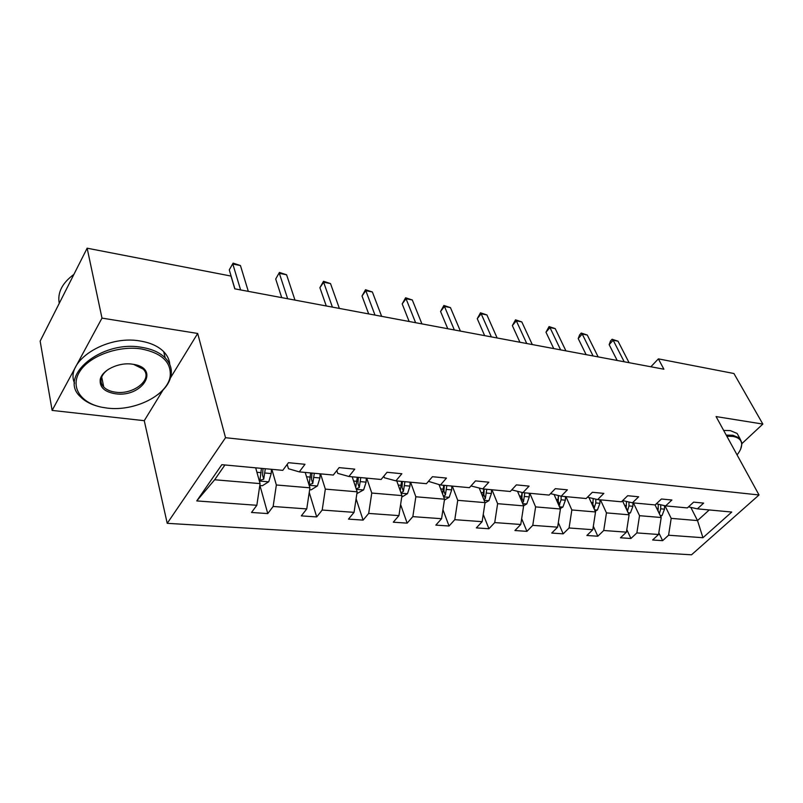 <?xml version="1.0" encoding="UTF-8"?>
<svg xmlns="http://www.w3.org/2000/svg" width="803" height="803" viewBox="0 0 803 803"><rect width="100%" height="100%" fill="white"/><g stroke="black" fill="none" stroke-linecap="round" stroke-linejoin="round"><path stroke-width="1.2" d="M167.225 523.325L691.513 554.803L759.026 494.979L225.533 437.705L167.225 523.325L144.259 420.692L163.059 390.007M170.497 377.842L197.689 333.456L101.991 318.108L52.125 410.413L144.259 420.692M52.125 410.413L40.15 341.124L87.146 248.197L101.991 318.108M742.072 443.457L762.85 424.074L733.932 373.515L658.38 358.871L650.872 366.77M664.974 505.749L671.198 518.367L697.516 520.585L702.946 537.719L668.578 535.22L662.626 540.67L658.831 532.811M690.811 507.376L697.516 520.585L709.25 509.945M671.198 518.367L668.578 535.22M633.437 502.909L639.539 515.687L661.2 517.513L658.57 534.497L652.618 539.987L662.626 540.67M658.57 534.497L636.869 532.911L630.927 538.492L626.802 529.659M600.453 499.847L606.456 512.886L629.1 514.803L626.41 532.158L620.478 537.779L630.927 538.492M626.41 532.158L603.736 530.502L597.813 536.223L593.327 526.266M565.954 496.645L571.846 509.965L595.535 511.963L592.795 529.709L586.883 535.471L597.813 536.223M592.795 529.709L569.076 527.983L563.174 533.844L558.316 522.623M529.839 493.293L535.611 506.894L560.414 508.992L557.623 527.159L551.741 533.062L563.174 533.844M557.623 527.159L532.77 525.353L526.919 531.355L521.669 518.678M491.988 489.78L497.619 503.682L523.626 505.88L520.776 524.479L514.934 530.532L526.919 531.355M520.776 524.479L494.728 522.582L488.917 528.755L483.245 514.392M452.29 486.086L457.74 500.319L485.042 502.628L482.141 521.669L476.34 527.892L488.917 528.755M482.141 521.669L454.789 519.682L449.038 526.015L442.945 509.704M410.584 482.212L415.844 496.776L444.541 499.195L441.57 518.718L435.838 525.112L449.038 526.015M441.57 518.718L412.832 516.63L407.151 523.144L400.607 504.545M366.73 478.146L371.769 493.042L401.962 495.602L398.93 515.616L393.279 522.191L407.151 523.144M398.93 515.616L368.687 513.418L363.097 520.113L356.1 498.824M320.548 473.86L325.335 489.117L357.154 491.807L354.053 512.354L348.492 519.119L363.097 520.113M354.053 512.354L322.194 510.046L316.703 516.931L309.235 492.42M271.856 469.333L276.352 484.982L309.928 487.812L306.756 508.921L301.306 515.877L316.703 516.931M306.756 508.921L273.14 506.472L267.77 513.579L259.951 485.534M224.93 464.977L214.662 479.762L260.082 483.607L256.84 505.288L251.52 512.465L267.77 513.579M256.84 505.288L196.745 500.921L221.829 464.686L282.766 470.347L288.448 462.689L304.999 464.305L299.278 471.883L333.305 475.045L339.117 467.627L354.765 469.143L348.914 476.49L381.114 479.481L387.036 472.284L401.851 473.73L395.899 480.856L426.423 483.687L432.436 476.711L446.478 478.076L440.445 484.992L469.414 487.682L475.496 480.897L488.836 482.201L482.733 488.917L510.266 491.476L516.399 484.882L529.087 486.116L522.934 492.651L549.132 495.08L555.315 488.666L567.38 489.84L561.187 496.204L586.15 498.522L592.363 492.279L603.866 493.393L597.643 499.586L621.452 501.795L627.685 495.712L638.666 496.786L632.423 502.819L655.148 504.926L661.411 498.994L671.89 500.018L665.637 505.9L687.358 507.918L693.621 502.136L703.649 503.11L697.385 508.851L731.764 512.043L702.946 537.719M87.146 248.197L230.993 276.061L234.777 288.829L663.88 369.209L658.38 358.871M656.352 503.792L665.637 505.9M655.047 504.916L661.2 517.513M639.539 515.687L636.869 532.911M622.706 500.57L632.423 502.819M622.476 500.791L629.1 514.803M606.456 512.886L603.736 530.502M587.475 497.187L597.643 499.586M588.97 497.539L595.535 511.963M571.846 509.965L569.076 527.983M550.527 493.634L561.187 496.204M554.08 494.487L560.414 508.992M535.611 506.894L532.77 525.353M511.742 489.89L522.934 492.651M517.544 491.316L523.626 505.88M497.619 503.682L494.728 522.582M470.98 485.935L482.733 488.917M479.24 488.033L485.042 502.628M457.74 500.319L454.789 519.682M440.445 484.992L428.441 481.348M439.05 484.631L444.541 499.195M415.844 496.776L412.832 516.63M395.899 480.856L384.386 477.755L383.834 476.179M396.772 480.937L401.962 495.602M371.769 493.042L368.687 513.418M348.914 476.49L337.722 473.368L336.818 470.558M352.186 476.791L357.154 491.807M325.335 489.117L322.194 510.046M299.278 471.883L288.468 468.731L287.183 464.405M305.22 472.435L309.928 487.812M276.352 484.982L273.14 506.472M762.85 424.074L716.075 416.576L759.026 494.979M197.689 333.456L225.533 437.705M255.675 467.828L260.082 483.607M214.662 479.762L196.745 500.921M688.502 506.864L697.385 508.851M240.599 289.913L232.82 264.016L240.438 265.542L248.308 291.359M234.898 288.849L229.267 269.878L233.111 263.123L240.438 265.542M229.267 269.878L233.111 263.123M259.791 485.524L262.39 485.735L268.764 481.72L271.213 473.559L271.424 469.293M261.427 468.37L259.961 480.284L263.735 479.21L265.311 468.731M263.023 468.51L262.551 475.015L263.735 479.21M141.288 348.934C118.402 345.37 89.524 355.92 79.818 371.438C69.821 386.916 80.691 403.146 102.031 407.282L107.02 408.065C134.643 411.768 167.837 395.096 170.186 376.125C171.36 362.063 161.724 352.999 141.288 348.934M98.91 406.559C91.05 404.582 84.887 401.319 80.42 396.752C57.585 376.396 101.449 339.87 141.529 347.308C151.847 348.944 159.747 352.477 165.217 357.897C170.126 363.016 172.083 368.778 171.099 375.202C169.804 382.348 165.328 388.873 157.669 394.765M132.445 364.191L133.549 364.361C160.851 368.627 141.9 397.917 115.311 393.751C104.541 391.924 99.502 387.227 100.214 379.648C101.66 370.233 118.834 361.972 132.445 364.191M108.586 369.209C104.45 372.03 101.991 375.212 101.208 378.755C100.616 381.867 101.469 384.647 103.768 387.066C106.498 389.796 110.423 391.503 115.542 392.175C133.89 395.076 153.634 378.745 143.095 369.049L133.559 364.361M59.261 303.353C57.264 292.724 62.152 283.078 73.896 274.405M60.456 300.974L66.599 288.839M74.549 383.121C64.451 361.681 105.825 334.62 140.063 340.994C150.362 342.66 158.231 346.213 163.692 351.664C167.405 355.508 169.443 359.794 169.794 364.532M737.064 454.889C740.215 450.955 741.761 447.371 741.681 444.149C741.4 439.934 738.399 437.344 732.687 436.39L726.825 436.21M726.223 435.106L732.868 435.256L739.673 438.067L742.072 443.226L740.627 449.168M723.674 430.438L730.298 430.609L737.114 433.449L739.412 437.605M287.655 298.726L279.344 273.341L286.591 274.787L294.982 300.101M281.723 297.622L275.7 279.012L279.424 272.428L286.591 274.787M275.7 279.012L279.424 272.428M332.402 307.107L323.619 282.214L330.515 283.589L339.368 308.422M326.269 305.963L319.895 287.715L323.619 282.214L323.519 281.281L330.515 283.589M319.895 287.715L323.519 281.281M309.647 489.679L311.183 489.81L317.456 485.905L319.925 477.966L320.106 473.81M310.631 472.937L309.165 484.55L312.769 483.476L314.314 473.278M311.945 473.057L311.514 479.381L312.769 483.476M356.883 493.624L363.639 489.87L366.118 482.151L366.268 478.106M356.161 488.816L359.272 487.531L360.778 477.594M358.339 477.363L357.937 483.526L359.272 487.531M357.285 477.263L355.699 487.411M375.001 315.097L365.797 290.666L372.371 291.981L381.636 316.332M368.687 313.913L362.012 296.006L365.797 290.666L365.526 289.722L372.371 291.981M362.012 296.006L365.526 289.722M401.731 497.147L407.502 493.644L409.982 486.116L410.112 482.171M400.958 492.741L403.417 491.376L404.893 481.69M402.393 481.459L402.032 487.471L403.417 491.376M401.58 481.378L400.255 490.763M415.603 322.696L406.037 298.726L412.31 299.981L421.926 323.88M409.139 321.491L402.193 303.915L406.037 298.726L405.615 297.772L412.31 299.981M402.193 303.915L405.615 297.772M444.4 500.118L449.218 497.228L451.698 489.89L451.808 486.046M443.467 496.334L445.394 495.029L446.839 485.584M444.29 485.343L443.949 491.215L445.394 495.029M443.688 485.293L442.583 493.996M454.347 329.953L444.45 306.415L450.443 307.619L460.39 331.087M447.753 328.718L440.566 311.474L444.45 306.415L443.888 305.461L450.443 307.619M440.566 311.474L443.888 305.461M484.992 502.989L488.927 500.64L491.416 493.494L491.506 489.73M483.878 499.687L485.353 498.512L486.769 489.288M484.179 489.047L483.868 494.778L485.353 498.512M483.767 489.017L482.854 497.107M491.356 336.889L481.178 313.782L486.909 314.927L497.137 337.973M484.651 335.634L477.253 318.691L481.178 313.782L480.495 312.809L486.909 314.927M477.253 318.691L480.495 312.809M523.586 505.79L526.788 503.903L529.277 496.916L529.338 493.243M522.351 502.829L523.446 501.825L524.831 492.821M522.201 492.47L521.91 498.171L523.446 501.825M521.97 492.41L521.217 500.108M526.748 343.523L516.309 320.819L521.799 321.913L532.279 344.557M519.942 342.249L512.354 325.606L516.309 320.819L515.516 319.845L521.799 321.913M512.354 325.606L515.516 319.845M560.233 508.57L562.923 507.004L565.402 500.189L565.453 496.595M559.018 505.8L561.086 499.797L561.136 496.194M558.486 495.551L558.215 501.413L559.781 504.997M558.416 495.531L557.794 502.989M560.624 349.867L549.965 327.564L555.224 328.618L565.914 350.861M553.739 348.572L545.98 332.221L549.965 327.564L549.061 326.59L555.224 328.618M545.98 332.221L549.061 326.59M595.214 511.26L597.432 509.975L599.911 503.31L599.941 499.797M594.009 508.6L595.786 502.939L595.826 499.155M593.216 498.543L592.714 505.77M593.076 355.95L582.225 334.028L587.274 335.032L598.155 356.893M586.12 354.645L578.22 338.575L582.225 334.028L581.231 333.044L587.274 335.032M578.22 338.575L579.636 334.861L581.231 333.044M628.649 513.84L630.445 512.806L632.905 506.302L632.935 502.859M627.424 511.26L628.97 505.94L628.99 502.026M626.501 501.443L626.099 508.45M624.202 361.772L613.171 340.221L618.019 341.195L629.07 362.685M617.186 360.467L609.156 344.658L613.171 340.221L612.097 339.247L618.019 341.195M609.156 344.658L610.491 341.024L612.097 339.247M660.628 516.329L662.043 515.526L664.493 509.162L664.503 505.639M658.069 510.849L659.444 513.669L660.718 508.821L660.739 504.786M658.34 504.244L658.028 511.019M259.359 481.027L268.603 481.82M265.1 473.007L271.213 473.559M256.91 472.264L261.216 472.656M309.155 485.303L317.305 486.006M314.134 477.444L319.925 477.966M306.545 476.751L310.45 477.112M356.341 489.358L363.488 489.971M360.617 481.649L366.118 482.151M353.581 481.017L357.124 481.338M401.119 493.203L407.352 493.735M404.762 485.644L409.982 486.116M398.228 485.052L401.45 485.343M443.657 496.856L449.068 497.318M446.729 489.449L451.698 489.89M440.666 488.897L443.577 489.157M484.139 500.339L488.786 500.731M486.678 493.062L491.416 493.494M481.037 492.55L483.677 492.791M522.693 503.652L526.648 503.983M524.76 496.505L529.277 496.916M519.511 496.033L521.89 496.244M559.46 506.803L562.773 507.094M561.086 499.797L565.402 500.189M556.208 499.356L558.346 499.546M594.561 509.825L597.291 510.056M595.786 502.939L599.911 503.31M591.239 502.527L593.176 502.698M592.975 504.685L594.491 508.018M628.107 512.705L630.305 512.896M628.97 505.94L632.905 506.302M624.734 505.559L626.46 505.719M626.24 507.847L627.685 510.909M660.196 515.456L661.903 515.606M660.718 508.821L664.493 509.162M656.774 508.46L658.33 508.6M259.71 479.381L259.961 480.284M163.692 351.664L165.217 357.897M103.768 387.066L101.71 377.049M101.208 378.755L100.214 379.648M170.186 376.125L171.099 375.202M737.114 433.449L739.673 438.067M741.681 444.149L742.072 443.226M308.924 483.757L309.165 484.55"/></g></svg>
